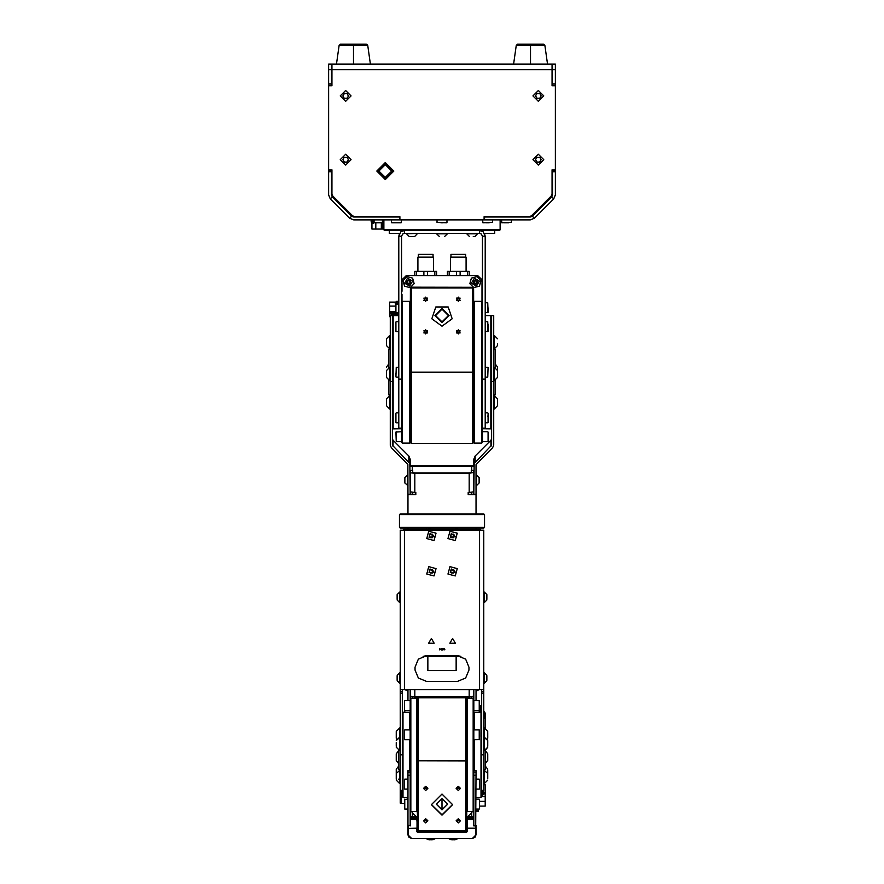 <?xml version="1.0" encoding="UTF-8"?>
<svg xmlns="http://www.w3.org/2000/svg" width="884" height="884" viewBox="0 0 884 884"><rect width="100%" height="100%" fill="white"/><g stroke="black" fill="none" stroke-linecap="round" stroke-linejoin="round"><path stroke-width="1.33" d="M336.439 64.035L339.102 45.416L353.445 45.416L339.102 45.416L340.384 44.2L353.445 44.2L340.506 44.2M513.56 64.035L516.212 45.416L530.555 45.416L516.212 45.416L517.494 44.2L530.555 44.2L517.615 44.2M370.44 64.035L367.788 45.416L353.445 45.416L367.788 45.416L367.313 44.543L340.55 44.2L366.33 44.2L353.445 44.2L353.445 45.416L353.445 44.2L346.716 44.2M547.561 64.035L544.898 45.416L530.555 45.416L544.898 45.416L544.378 44.498L517.67 44.2L543.45 44.2L530.555 44.2L530.555 45.416L530.555 44.2L523.825 44.2M399.491 217.066L353.666 217.066L351.655 216.237L332.307 196.889L331.478 194.878L331.478 170.303L328.649 170.303L328.649 194.878L330.307 198.889L349.655 218.237L353.666 219.906L399.491 219.906L399.922 217.066M328.649 83.87L328.649 85.295L331.478 85.295L331.478 64.035L328.649 64.035L328.649 83.87L331.478 83.87M555.351 69.703L555.351 64.035L552.522 64.035L552.522 69.703L555.351 69.703L555.351 83.87L552.522 83.87L552.522 85.295L555.351 85.295L555.351 83.87M555.351 171.728L555.351 170.303L552.522 170.303L552.522 171.728L555.351 171.728L555.351 194.878L553.693 198.889L534.345 218.237L530.334 219.906L399.491 219.906M328.649 170.303L328.649 85.715L331.909 85.715L331.909 64.035L552.091 64.035L552.091 85.715L555.351 85.715L555.351 170.303M353.445 44.2L366.33 44.2L353.445 44.2M530.555 44.2L543.45 44.2L530.555 44.2M401.612 428.784L401.612 428.188L398.783 428.188L398.783 428.784L401.612 428.784L401.612 442.365L402.331 443.072L402.331 301.378L409.414 301.378L409.414 443.072L402.331 443.072M398.783 428.188L398.783 236.194L400.916 231.763L404.452 230.525L384.617 230.525L383.91 229.818L383.91 219.906M494.72 230.525L494.72 233.365L484.454 233.365L485.217 236.194L482.388 236.194L482.388 428.784L485.217 428.784L485.217 236.194L483.084 231.763L479.548 230.525L404.452 230.525L404.452 233.365L402.684 233.984L401.612 236.194L401.612 428.188M401.612 236.194L398.783 236.194L399.557 233.365L389.28 233.365L389.28 230.525M473.316 236.481L474.796 236.481M413.06 236.481L410.717 236.481L413.06 236.481M413.093 236.481L414.607 236.481M473.879 494.289L474.2 463.548L491.581 445.204L491.592 315.544L493.714 315.544L493.714 445.204L492.642 447.779L476.056 464.686L476.012 506.388M407.988 494.708L407.878 464.465L391.358 447.779L390.308 445.437L390.286 315.544L392.408 315.544L392.419 445.204L409.8 463.548L410.121 494.289M412.673 470.443L410.541 470.476L412.673 470.443L412.673 472.553L414.795 472.896L469.205 472.896L471.327 472.553L471.327 470.443L473.459 470.443L473.459 472.818M410.541 472.818L414.795 473.249L414.795 492.543L415.856 492.543L415.856 494.631L408.419 494.631M479.128 480.012L479.128 482.244M479.128 477.813L479.128 479.625M479.128 482.841L479.128 477.647M404.872 477.647L404.872 482.841M404.872 478.255L404.872 477.68M497.615 371.711L497.615 373.678M497.615 377.026L497.615 371.004M386.385 370.937L386.385 377.026M497.615 345.257L497.615 344.296M497.615 345.357L497.615 343.975M386.385 340.031L386.385 339.136M386.385 345.257L386.385 343.058M386.385 338.97L386.385 345.357M497.615 368.197L497.615 370.937M497.615 377.346L494.255 380.706L494.255 367.247L497.615 370.606L497.615 367.49M497.615 400.154L497.615 403.568M497.615 405.48L497.615 399.181M386.385 399.082L386.385 405.48M493.714 349.556L495.139 349.556L495.139 367.368M495.139 380.595L495.139 394.894L493.714 394.894M390.286 394.894L388.861 394.894L388.861 380.595M388.861 367.368L388.861 349.556L390.286 349.556M407.988 825.402L410.121 825.402L410.121 772.163L407.988 772.163L407.988 834.949L409.049 837.413L411.546 838.352L408.419 835.258L408.253 825.402M407.988 770.704L410.121 770.704L407.988 770.671L407.988 772.163M476.012 770.671L473.879 770.704L476.012 770.671L476.012 772.163L473.879 772.163L473.879 825.402L476.012 825.402L476.012 828.186L475.581 825.402M475.747 825.402L476.012 772.163M402.331 720.99L402.949 721.222M408.419 825.402L410.264 825.844L410.264 819.501L416.64 819.501L410.264 819.501M407.988 828.452L416.64 828.231L417.06 831.236L417.06 819.457L417.06 828.186M473.084 838.297L476.012 834.949L475.581 828.231L475.581 835.258L472.443 838.352L474.951 837.413L475.581 835.258M410.121 824.463L410.121 825.192M469.492 818.893L468.642 817.092L468.642 818.772L469.769 818.893L473.736 818.893L473.736 817.335M416.64 831.402L417.491 832.253L466.509 832.253L467.36 831.402L467.36 828.231L475.581 828.231L475.581 825.844L473.736 825.844L473.736 819.026L467.36 819.026L466.94 831.104M417.06 831.678L417.06 830.54M410.264 817.148L416.64 816.706L417.06 821.877M466.94 817.335L466.94 819.457L467.36 816.706L473.316 816.706L473.736 817.346L468.642 817.092M466.509 831.303L417.06 831.236M410.684 816.915L410.684 817.722L414.508 817.722L414.508 816.915L410.684 816.915M410.684 818.893L410.264 817.346L410.264 819.026M414.508 818.893L415.358 817.092L414.508 816.915M487.692 773.478L487.692 770.45M396.308 769.345L396.308 779.235M485.217 763.787L487.692 760.273M487.692 755.389L487.692 758.958M487.692 760.549L487.692 754.074M396.308 753.975L396.308 760.373M487.692 737.93L487.692 732.626M487.692 732.703L487.692 735.665M396.308 736.505L396.308 731.698M396.308 737.831L396.308 736.836M396.308 731.632L396.308 737.93M400.198 691.763L400.198 754.814L402.331 754.814L402.331 691.763L400.198 691.763L400.198 689.642L483.802 689.642L483.802 691.763L481.669 691.763L481.669 693.178L483.802 693.178L483.802 691.763M402.331 790.241L400.198 790.241L400.198 754.814M483.802 693.178L483.802 790.241L481.669 790.241M483.802 689.642L483.802 530.234L400.198 530.234L400.198 689.642M486.918 680.039L486.918 675.951M397.082 675.951L397.082 680.039M486.918 599.341L486.918 595.252M397.082 595.252L397.082 599.341M487.692 746.295L487.692 740.461L487.692 746.295M487.692 778.461L487.692 773.412L487.692 778.461M396.308 742.604L396.308 746.295M487.692 731.355L484.344 727.996L484.344 750.571L487.692 747.212L485.217 750.45L485.217 769.699L483.802 769.699M400.198 769.699L398.783 769.699L398.783 750.45M482.388 236.194L481.316 233.984L479.548 233.365L479.548 230.525L499.383 230.525L500.09 229.818L383.91 229.818M398.817 222.735L393.999 222.735M446.674 222.735L437.039 222.448L446.674 222.735M482.631 222.448L492.543 222.448L482.907 222.735L482.631 219.906M485.824 222.735L486.885 222.735M501.515 222.448L511.427 222.448L501.792 222.735L501.515 219.906M504.421 222.735L506.388 222.735M379.943 222.735L375.125 222.735M371.147 219.906L371.147 222.028L373.921 222.028L374.219 220.613L372.827 220.613L372.827 219.906M491.592 316.251L490.885 315.544L490.885 428.895L483.095 428.784M482.388 302.085L481.669 301.378L481.669 443.072L482.388 442.365L482.388 428.784M481.669 301.378L474.586 301.378L474.586 443.072L481.669 443.072M474.586 301.378L473.879 302.085L473.879 442.365L474.586 443.072M392.408 428.188L393.115 428.895L393.115 315.201L397.369 315.544M393.115 428.895L400.905 428.784M409.414 443.072L410.121 442.365L410.121 302.085L409.414 301.378M410.452 287.178L410.121 372.219L473.879 372.219L473.636 287.278L410.452 287.178L411.248 287.985L472.752 287.985L473.548 287.178M395.955 327.268L395.955 324.229M395.955 376.893L396.231 367.258L395.955 376.893M395.955 373.501L395.955 374.628M395.955 420.176L395.955 416.055M395.955 417.104L395.955 419.546M396.231 431.735L396.231 441.657L395.955 432.022L401.612 431.735M395.955 310.162L395.955 305.345M488.045 415.469L488.045 420.22M488.045 420.154L488.045 419.458M487.846 415.9L488.045 417.104L488.045 416.055M488.045 367.545L487.769 377.181L488.045 367.545M487.769 331.588L487.769 321.677L488.045 331.312L485.217 331.588M488.045 327.268L488.045 329.047M488.045 324.903L488.045 324.229M488.045 327.179L488.045 324.992L488.045 327.179M487.769 312.715L487.769 302.792L488.045 312.428L485.217 312.715M488.045 309.798L488.045 307.831M488.045 434.287L488.045 439.105M466.211 275.587L417.789 275.587M402.043 291.333L402.043 279.841L406.297 275.587L452.553 275.587M463.183 275.587L477.703 275.587L481.957 279.841L481.957 291.333M433.503 271.333L433.503 257.167L417.911 257.167L417.911 271.333M433.072 257.167L433.072 254.338L418.342 254.338L418.342 257.167M414.85 271.333L414.85 275.587L414.85 271.333L414.85 275.587L414.85 271.333L436.563 271.333L436.563 275.587L436.563 271.333M466.089 271.333L466.089 257.167L450.497 257.167L450.497 271.333M465.658 257.167L465.658 254.338L450.928 254.338L450.928 257.167M447.437 271.333L447.437 275.587L447.437 271.333L447.437 275.587L447.437 271.333L469.15 271.333L469.15 275.587L469.15 271.333M398.783 301.378L396.662 301.378L396.662 304.14L398.076 304.439L398.076 303.057L398.783 303.057M479.548 710.935L479.548 712.128M404.452 708.084L404.452 711.996M404.529 712.305L404.541 703.498M402.331 713.255L402.331 796.617L403.038 797.324L403.038 712.305L404.452 712.305M409.414 729.808L409.414 712.305L403.038 712.305L402.331 713.012L403.038 712.305M409.414 770.671L409.414 739.731M410.828 698.471L416.497 698.139L416.497 811.49L410.828 811.49L410.828 698.471M407.988 775.268L410.121 775.268L410.121 698.846L410.828 698.139L416.497 698.139L417.204 698.846L417.204 696.935M416.497 811.49L417.204 810.783L417.204 698.846L416.497 698.139M479.548 712.305L481.669 713.012L480.962 712.305L480.962 797.324L476.012 797.324M481.669 713.255L481.669 796.617L480.962 797.324M480.962 712.305L474.586 712.305L474.586 729.808M474.586 739.731L474.586 770.671M473.172 698.471L473.172 811.49L467.503 811.49L467.503 698.139L473.172 698.471M473.879 689.642L473.879 775.268L476.012 775.268M473.172 698.139L473.879 698.846L473.172 698.139L467.503 698.139L466.796 698.846L466.796 696.935L466.686 831.015L418.342 830.595L417.535 831.358L466.476 831.347M418.342 830.595L418.342 697.785L465.658 697.785L465.658 760.936L417.204 760.815L417.524 831.347M479.261 739.731L479.261 729.808L479.548 739.444L473.879 739.731M479.548 732.538L479.548 736.67M473.879 710.471L479.261 710.471L479.261 700.548L479.261 712.305M479.548 707.41L479.548 705.167M479.548 801.887L479.548 806.528M404.452 737.179L404.452 732.361M404.452 732.781L404.452 734.438L404.541 732.759M404.452 786.075L404.452 782.086M404.739 799.169L404.739 809.081L404.452 799.445L407.988 799.169M404.452 707.918L404.452 700.835M478.133 810.076L478.133 811.49L478.133 810.031L476.719 809.954L476.719 811.368L476.012 811.368M458.365 528.102L400.198 528.102L483.802 528.102L484.509 527.394L399.491 527.394L399.491 514.643L484.509 514.643L483.802 513.936L400.198 513.936L458.365 513.936M434.685 513.936L444.177 513.936M424.298 513.936L417.69 513.936M422.165 513.936L420.265 513.936M446.431 513.936L439.823 513.936M460.84 513.936L454.232 513.936M457.172 513.936L450.564 513.936M480.498 513.936L478.609 513.936M405.391 513.936L412.994 513.936M433.436 513.936L430.541 513.936M480.255 530.234L480.255 529.527L461.868 529.527L461.868 530.234M422.132 530.234L422.132 529.527L403.745 529.527L403.745 530.234M423.093 656.337L425.701 655.862M458.299 655.862L460.907 656.337M474.94 236.481L477.493 233.785L466.73 233.785L469.393 236.481M444.696 236.481L447.381 233.785L436.619 233.785L439.304 236.481M417.27 233.365L406.507 233.785L409.204 236.481M479.128 477.57L476.432 474.874L476.432 485.647L479.128 482.951M407.568 485.57L407.568 474.874L404.872 477.57M476.432 689.642L476.432 691.155L478.852 689.642M407.568 691.078L407.568 689.642M386.385 377.346L389.745 380.706L389.745 367.247L386.385 370.606M497.615 338.793L494.255 335.434L494.255 348.893L497.615 345.534M386.385 345.534L389.745 348.893L389.745 335.434L386.385 338.793M497.615 398.905L494.255 395.546L494.255 409.016L497.615 405.657M386.385 405.657L389.745 409.016L389.745 395.546L386.385 398.905M417.491 832.253L417.06 830.916M466.509 832.253L467.36 831.402M414.972 819.026L410.264 818.893L415.137 818.849M473.316 818.893L473.316 817.722L469.492 817.722L469.492 816.915M484.344 769.699L484.344 783.511L487.692 780.152M396.308 780.152L399.656 783.511L399.656 769.699M396.308 747.212L399.656 750.571L399.656 727.996L396.308 731.355M486.918 675.299L484.222 672.602L484.222 683.376L486.918 680.68M397.082 680.68L399.778 683.376L399.778 672.602L397.082 675.299M486.918 594.601L484.222 591.915L484.222 602.678L486.918 599.982M397.082 599.982L399.778 602.678L399.778 591.915L397.082 594.601M401.093 222.735L391.734 222.735M382.208 222.735L372.849 222.735M411.248 287.985L411.248 443.425L410.121 442.287M472.752 287.985L472.752 443.425L473.879 442.287M395.955 331.312L395.955 321.964M395.955 422.486L395.955 413.137M395.955 312.428L395.955 303.079M488.045 413.137L488.045 422.486M488.045 432.022L488.045 441.37M404.739 712.305L404.739 710.471L410.121 710.471M479.548 779.401L479.548 788.749M479.548 799.445L479.548 808.805M404.452 739.444L404.452 730.096M404.452 788.749L404.452 779.401M425.989 528.102L458.011 528.102M425.757 838.352L427.978 839.634L432.177 839.745M435.58 838.352L433.359 839.634L429.149 839.745M448.42 838.352L450.641 839.634L454.851 839.745M458.243 838.352L456.022 839.634L451.823 839.745M442 326.174L431.889 318.826L435.757 306.947L448.243 306.947L452.111 318.826L442 326.174M376.816 171.021L385.325 162.512L393.822 171.021L385.325 179.518L376.816 171.021M392.408 171.021L385.325 163.927L378.242 171.021L385.325 178.104L392.408 171.021L385.325 163.927L378.242 171.021L385.325 178.104L392.408 171.021M391.7 171.021L385.325 164.645L378.949 171.021L385.325 177.397L391.7 171.021M442 322.627L449.083 315.544L442 308.461L434.917 315.544L442 322.627L449.083 315.544L442 308.461L434.917 315.544L442 322.627M442 321.92L448.376 315.544L442 309.168L435.624 315.544L442 321.92M468.863 818.849L473.736 819.026M452.63 638.491L455.393 643.265L449.868 643.265L452.63 638.491M431.37 638.491L434.132 643.265L428.607 643.265L431.37 638.491M458.299 297.123L460.133 300.317L456.453 300.317L458.299 297.123M458.299 329.71L460.133 332.903L456.453 332.903L458.299 329.71M425.701 297.123L427.547 300.317L423.867 300.317L425.701 297.123M425.701 329.71L427.547 332.903L423.867 332.903L425.701 329.71M425.701 333.964L423.867 330.782L427.547 330.782L425.701 333.964M425.701 333.577L424.198 330.97L427.215 330.97L425.701 333.577M425.701 301.378L423.867 298.184L427.547 298.184L425.701 301.378M425.701 300.991L424.198 298.383L427.215 298.383L425.701 300.991M458.299 333.964L456.453 330.782L460.133 330.782L458.299 333.964M458.299 333.577L456.785 330.97L459.802 330.97L458.299 333.577M458.299 301.378L456.453 298.184L460.133 298.184L458.299 301.378M458.299 300.991L456.785 298.383L459.802 298.383L458.299 300.991M474.288 284.073L474.288 280.217L477.625 282.151L474.288 284.073M410.53 283.256L406.673 283.256L408.607 279.919L410.53 283.256M440.586 649.254L439.525 649.873L439.525 648.646L440.586 649.254L441.293 648.547L442 649.254L441.293 649.961L440.586 649.254M340.263 95.914L345.644 101.306L351.036 95.914L345.644 90.533L340.263 95.914M340.263 159.684L345.644 165.065L351.036 159.684L345.644 154.291L340.263 159.684M532.964 95.914L538.356 101.306L543.737 95.914L538.356 90.533L532.964 95.914M532.964 159.684L538.356 165.065L543.737 159.684L538.356 154.291L532.964 159.684M426.408 681.354L418.397 678.028L415.082 670.017L415.082 667.177L418.397 659.166L426.408 655.84L457.592 655.84L465.603 659.166L468.918 667.177L468.918 670.017L465.603 678.028L457.592 681.354L426.408 681.354M426.707 538.588L434.066 540.566L436.033 533.207L428.685 531.24L426.707 538.588M426.707 574.014L434.066 575.981L436.033 568.633L428.685 566.655L426.707 574.014M447.967 538.588L455.315 540.566L457.293 533.207L449.934 531.24L447.967 538.588M447.967 574.014L455.315 575.981L457.293 568.633L449.934 566.655L447.967 574.014M473.979 284.604L477.846 283.565L476.819 279.698L472.94 280.725L473.979 284.604M411.06 283.565L410.021 279.698L406.154 280.725L407.181 284.604L411.06 283.565M479.371 281.079L474.332 278.173L471.426 283.212L476.465 286.118L479.371 281.079M407.535 278.173L404.629 283.212L409.668 286.118L412.574 281.079L407.535 278.173M436.331 804.23L442 809.866L447.669 804.23L442 798.595L436.331 804.23M452.63 804.606L442 815.17L431.37 804.606L442 794.042L452.63 804.606M452.63 804.418L442 814.794L431.37 804.418M436.331 804.153L442 809.788L447.669 804.142M442 799.302L442 809.158L442 799.302M444.829 649.254L444.122 649.961L443.414 649.254L444.122 648.547L444.829 649.254M442 649.254L442.707 648.547L443.414 649.254L442.707 649.961L442 649.254M430.022 533.571L433.978 536.599L429.038 537.251L430.022 533.571M430.022 568.987L433.978 572.025L429.038 572.666L430.022 568.987M451.282 533.571L455.227 536.599L450.299 537.251L451.282 533.571M451.282 568.987L455.227 572.025L450.299 572.666L451.282 568.987M399.491 527.394L400.198 528.102M484.078 217.066L530.334 217.066L532.345 216.237L551.693 196.889L552.522 194.878L552.522 171.728M552.522 83.87L552.091 68.212M331.909 68.212L331.478 69.703L328.649 69.703M484.509 217.066L484.509 219.906M371.866 217.066L354.617 216.646L352.617 215.806L332.738 195.939L331.909 193.928L331.909 169.883L328.649 169.883M555.351 169.883L552.091 169.883L552.091 193.928L551.262 195.939L531.383 215.806L529.383 216.646L512.134 217.066M551.262 195.939L531.383 215.806M552.091 169.883L552.091 193.928M352.617 215.806L332.738 195.939M331.909 193.928L331.909 169.883M529.383 216.646L484.078 216.646L484.078 219.906M399.922 219.906L399.922 216.646L354.617 216.646M344.362 93.439L347.158 93.627L348.362 96.102L347.136 98.29M346.937 98.4L344.13 98.179L342.848 96.025M348.362 96.102L347.158 98.179L344.451 98.356M344.13 98.212L342.937 95.737L344.152 93.549M347.158 93.66L348.451 95.815M342.937 95.737L344.451 93.472L346.848 93.472M344.362 157.208L347.158 157.385L348.362 159.86L347.136 162.059M346.937 162.159L344.451 162.126L342.848 159.783M348.362 159.86L346.848 162.126L344.451 162.126M344.13 161.971L342.937 159.496L344.152 157.308M347.158 157.418L348.451 159.573M342.937 159.496L344.13 157.418L346.848 157.242M537.063 93.439L539.87 93.627L541.063 96.102L539.848 98.29M539.638 98.4L536.842 98.179L535.549 96.025M541.063 96.102L539.87 98.179L537.152 98.356M536.842 98.212L535.638 95.737L536.864 93.549M539.87 93.66L541.152 95.815M535.638 95.737L537.152 93.472L539.549 93.472M537.063 157.208L539.87 157.385L541.063 159.86L539.848 162.059M539.638 162.159L537.152 162.126L535.549 159.783M541.063 159.86L539.549 162.126L537.152 162.126M536.842 161.971L535.638 159.496L536.864 157.308M539.87 157.418L541.152 159.573M535.638 159.496L536.842 157.418L539.549 157.242M353.445 64.035L353.445 45.416L353.445 64.035M530.555 64.035L530.555 45.416L530.555 64.035M479.548 233.365L404.452 233.365M410.121 689.642L410.121 698.846L410.828 698.139M392.408 438.762L393.026 440.265L408.872 456.078L410.121 459.083L410.121 465.161M476.012 689.642L476.012 700.548M473.879 465.161L473.879 459.083L475.128 456.078L475.128 462.177M407.988 529.527L407.988 528.102L407.988 529.527M407.988 700.548L407.988 689.642M407.988 494.222L410.121 494.222M473.879 494.222L476.012 494.222M410.121 465.846L473.879 465.846M491.592 438.762L490.974 440.265L475.128 456.078M473.879 466.056L410.121 466.056M407.988 513.936L407.988 495.051M414.795 689.642L414.795 696.935L469.205 696.935L469.205 689.642M468.144 494.289L475.581 494.289L476.012 495.051L476.012 513.936M476.012 528.102L476.012 529.527M475.581 494.631L468.144 494.631L468.144 492.543L469.205 492.543L469.205 473.249L414.795 473.249M408.419 494.289L415.856 494.289M476.012 495.051L475.581 494.289M410.541 470.476L410.541 491.847L414.795 492.543M414.795 696.935L410.541 696.238L410.541 689.642M473.459 689.642L473.459 696.238L469.205 696.935M469.205 473.249L473.459 472.553L473.459 491.847L469.205 492.543M407.988 833.745L407.988 828.109M412.242 812.186L410.342 811.015M473.658 811.015L471.758 812.186M400.198 790.241L400.198 803.07L404.452 803.711M410.916 838.297L408.419 835.258M473.736 823.999L473.879 825.192M476.012 828.452L476.012 833.8M417.06 823.999L417.204 827.678M466.94 828.673L466.94 823.999M466.796 830.562L466.796 829.999M410.264 824.441L410.264 825.192M466.94 830.54L466.63 831.137M402.331 689.642L402.331 691.763M481.669 691.763L481.669 689.642M483.802 754.814L481.669 754.814L481.669 693.178M430.353 537.671L429.326 535.903L430.353 534.124L432.398 534.124L433.414 535.903L432.398 537.671L430.353 537.671M430.353 573.097L429.326 571.318L430.353 569.55L432.398 569.55L433.414 571.318L432.398 573.097L430.353 573.097M451.602 537.671L450.586 535.903L451.602 534.124L453.647 534.124L454.674 535.903L453.647 537.671L451.602 537.671M451.602 573.097L450.586 571.318L451.602 569.55L453.647 569.55L454.674 571.318L453.647 573.097L451.602 573.097M400.198 770.052L396.308 773.412M484.344 737.101L487.692 740.461L483.802 737.101M437.039 219.906L437.039 222.448M443.138 222.735L440.862 222.735M489.228 222.735L486.951 222.735M508.51 222.735L506.554 222.735M379.579 222.735L377.612 222.735M377.446 222.735L375.402 222.735M374.219 219.906L374.219 220.613M381.358 222.735L381.358 229.111L375.833 229.111L375.799 222.735L375.799 229.111L371.899 229.111L371.899 223.442L373.28 223.442L373.258 222.735L373.28 223.442M372.827 220.613L372.573 222.028L371.7 222.028L371.899 223.442M383.534 222.271L383.667 224.613L383.667 222.271L383.269 223.155M383.336 223.155L383.534 224.613M383.91 224.58L383.91 225.928M383.667 226.26L383.667 225.188M383.91 224.039L383.59 225.188M383.534 226.26L382.96 223.729M383.203 223.155L383.534 220.624L383.203 223.155M383.534 220.624L382.96 223.155M383.91 220.956L383.91 222.845M383.667 221.696L383.91 222.304M383.667 220.624L383.59 221.696M383.91 226.558L383.534 227.619L382.772 223.729M383.534 227.619L383.91 226.403M382.772 223.155L383.534 219.906M382.661 223.729L382.661 223.155M383.91 228.216L382.816 219.906M383.601 228.403L382.628 228.403L381.534 222.735M381.358 229.111L383.91 229.111M398.783 367.258L396.231 367.258M395.955 309.875L395.955 307.831M395.955 307.665L395.955 305.709M485.217 377.181L487.769 377.181M488.045 327.334L487.846 328.539M488.045 436.696L488.045 438.74M402.043 301.002L402.043 298.35M402.043 300.019L402.043 299.333M481.957 279.841L481.957 301.654L481.957 279.841M402.043 294.361L402.043 301.654M456.52 271.333L456.542 275.587L459.194 275.587M457.536 275.587L458.21 275.587M404.552 286.195L403.071 280.67L407.115 276.615L412.651 278.095L414.132 283.631L410.828 286.935L414.132 283.631L412.651 278.095L407.115 276.615L403.071 280.67L404.552 286.195L410.088 287.676L404.552 286.195M471.349 278.095L476.885 276.615L480.929 280.67L479.448 286.195L473.802 287.565L479.448 286.195L480.929 280.67L476.885 276.615L471.349 278.095L469.868 283.631L471.349 278.095M473.172 286.935L469.868 283.631L473.172 286.935M398.783 304.439L398.076 304.439M395.955 306.03L389.568 306.03L389.568 302.118L395.236 302.118L395.236 303.499L395.955 303.477L395.236 303.499M396.662 301.93L395.236 302.118M398.076 303.057L396.231 302.792M395.955 311.577L389.568 311.577L389.568 306.03M396.408 313.754L394.065 313.886L396.408 313.886L395.524 313.488M395.524 313.555L394.065 313.754M392.419 313.886L394.96 314.461L393.49 313.82M394.96 314.218L393.49 313.886M392.419 313.754L394.96 313.19M398.065 313.754L395.524 313.124M398.065 313.886L395.524 314.461L396.993 313.82M396.993 313.886L395.524 314.218M394.673 314.571L391.059 313.754L394.96 312.991M391.059 313.754L394.96 314.549M395.524 314.549L398.783 313.82M398.629 313.886L395.8 314.571M395.524 312.991L398.783 313.754M394.96 312.881L395.524 312.881M393.59 314.87L390.286 313.82L398.783 313.046M398.783 314.605L396.894 314.87M390.286 313.82L390.286 312.859L395.955 311.754M398.021 314.748L398.783 314.969M391.247 315.544L392.463 314.748M389.568 306.063L395.955 306.063M389.568 311.577L389.568 316.682L390.286 316.682M397.369 314.826L398.507 315.544M391.966 315.544L393.115 314.826M476.012 700.515L476.719 700.548M484.078 711.918L485.217 713.145L484.078 711.189M479.548 711.167L480.686 711.167M479.548 711.896L480.686 711.896M477.283 700.548L476.719 700.515M485.217 713.145L485.217 728.118M483.802 714.25L484.929 713.244L484.078 712.338M484.929 713.244L484.929 716.979L483.802 717.985M483.802 713.686L483.802 705.056M481.669 704.769L480.686 705.509L481.669 706.239M483.802 718.327L485.217 718.327M425.701 822.927L423.58 820.805L427.834 820.805L425.701 822.927M425.701 790.517L423.58 788.406L427.834 788.406L425.701 790.517M458.299 822.927L456.166 820.805L460.42 820.805L458.299 822.927M458.299 790.517L456.166 788.406L460.42 788.406L458.299 790.517M458.807 786.705L457.79 786.705M426.21 786.705L425.193 786.705M465.658 830.595L465.658 760.936L466.796 760.815L466.796 830.474M404.452 707.41L404.452 705.244M458.299 786.296L460.42 788.406L456.166 788.406L458.299 786.296M458.299 786.638L460.034 788.362L456.553 788.362L458.299 786.638M459.912 787.721L456.674 787.721M458.299 818.694L460.42 820.805L456.166 820.805L458.299 818.694M458.299 819.037L460.034 820.772L456.553 820.772L458.299 819.037M459.912 820.12L456.674 820.12M425.701 786.296L427.834 788.406L423.58 788.406L425.701 786.296M425.701 786.638L427.447 788.362L423.966 788.362L425.701 786.638M427.326 787.721L424.088 787.721M425.701 818.694L427.834 820.805L423.58 820.805L425.701 818.694M425.701 819.037L427.447 820.772L423.966 820.772L425.701 819.037M427.326 820.12L424.088 820.12M471.758 816.706L471.758 811.49M412.242 811.49L412.242 816.706M467.227 811.214L466.796 811.656M467.459 811.446L466.796 812.186M417.204 811.656L416.773 811.214M417.204 812.186L416.541 811.446M416.419 816.706L412.242 812.562M471.758 812.562L467.581 816.706M476.012 809.954L476.719 809.954M481.669 796.55L485.217 796.55L485.217 806.064L479.548 806.064M476.719 811.368L478.133 811.446M479.548 801.479L485.217 801.479M484.2 783.511L484.918 784.826M481.669 792.628L482.366 792.628L481.669 791.799M482.366 792.628L481.669 792.683M481.669 793.744L482.366 792.915L481.669 792.915M482.366 792.915L481.669 793.799M481.669 791.401L483.725 792.628L481.669 794.141M483.725 792.915L481.669 791.456M481.669 790.451L484.509 792.771L481.669 795.092M484.509 792.771L484.509 793.622L481.669 795.931M485.217 801.401L479.548 801.401M485.217 796.55L485.217 784.826L483.802 784.826M430.828 528.533L428.464 528.533M456.995 528.533L455.459 528.533M422.132 529.527L461.868 529.527M427.834 656.337L427.834 670.514L456.166 670.514L456.166 656.337L425.701 656.337M458.299 656.337L456.166 656.337M328.649 171.728L331.478 171.728M551.693 196.889L553.693 198.889M532.345 216.237L534.345 218.237M330.307 198.889L332.307 196.889M349.655 218.237L351.655 216.237M552.091 69.703L331.909 69.703M485.217 428.188L482.388 428.188M482.388 379.103L485.217 379.103M401.612 379.103L398.783 379.103M493.714 381.446L491.592 381.446M392.408 381.446L390.286 381.446M471.758 698.139L471.758 696.791M412.242 696.791L412.242 698.139M393.026 440.265L393.026 446.453M408.872 462.177L408.872 456.078M490.974 440.265L490.974 446.453M412.242 465.934L412.242 470.443M412.242 492.399L412.242 494.289M471.758 494.289L471.758 492.399M471.758 470.443L471.758 465.934M401.447 790.241L401.447 803.39M407.369 797.324L407.369 799.169M466.94 828.186L467.36 819.501L473.736 819.501M415.358 818.772L415.358 817.092M400.198 693.178L402.331 693.178M479.548 689.642L479.548 530.234M404.452 530.234L404.452 689.642M416.618 275.587L416.618 271.333M423.933 275.587L423.933 271.333M427.48 275.587L427.48 271.333M434.795 275.587L434.795 271.333M449.205 275.587L449.205 271.333M460.067 275.587L460.067 271.333M467.382 275.587L467.382 271.333M466.796 698.924L465.658 696.935M417.204 698.924L418.342 696.935M466.796 811.578L467.15 811.147L466.796 811.578M416.85 811.147L417.204 811.578L416.85 811.147M463.835 530.234L463.835 529.527M420.165 529.527L420.165 530.234M475.227 529.527L475.227 530.234M408.773 530.234L408.773 529.527M414.718 236.481L417.27 233.785M471.327 470.443L473.459 470.443M407.988 485.647L404.872 482.951M407.988 691.155L405.148 689.642M495.139 363.854L497.615 367.092M388.861 363.854L386.385 367.092M473.316 816.706L467.36 816.706M416.64 816.706L410.684 816.706M411.557 838.352L472.443 838.352M485.217 765.942L487.692 769.179M399.656 779.279L398.585 779.102M398.783 765.942L396.308 769.179M485.217 750.56L487.692 753.798M398.783 750.56L396.308 753.798M398.783 763.787L396.308 760.549M487.482 739.278L487.692 738.096M396.518 739.278L396.308 738.096M399.656 737.101L396.308 740.461L400.198 737.101M483.802 770.052L487.692 773.412M500.09 229.818L500.09 219.906M401.369 222.448L401.369 219.906M391.457 222.448L391.457 219.906M446.961 222.448L446.961 219.906M492.543 222.448L492.543 219.906M511.427 222.448L511.427 219.906M382.485 222.448L382.485 219.906M491.592 428.188L490.885 428.895M490.885 315.544L485.217 315.544M392.408 316.251L393.115 315.544L398.783 315.544M401.612 302.085L402.331 301.378M472.752 443.425L411.248 443.425M396.231 331.588L398.783 331.588M396.231 321.677L398.783 321.677M396.231 377.181L398.783 377.181M396.231 422.773L398.783 422.773M396.231 412.85L398.783 412.85M396.231 441.657L401.612 441.657M396.231 312.715L398.783 312.715M487.769 412.85L485.217 412.85M487.769 422.773L485.217 422.773M487.769 367.258L485.217 367.258M487.769 321.677L485.217 321.677M487.769 302.792L485.217 302.792M487.769 431.735L482.388 431.735M487.769 441.657L482.388 441.657M397.192 315.013L393.292 315.013M480.686 712.305L480.686 705.509M403.038 797.324L407.988 797.324M410.121 713.012L409.414 712.305M410.121 810.783L410.828 811.49M473.879 713.012L474.586 712.305M473.879 810.783L473.172 811.49M466.796 810.783L467.503 811.49M466.796 698.846L467.503 698.139M418.22 831.612L465.78 831.612M479.261 779.124L476.012 779.124M479.261 789.036L476.012 789.036M479.261 729.808L473.879 729.808M479.261 700.548L473.879 700.548M479.261 799.169L476.012 799.169M479.261 809.081L476.012 809.081M404.739 739.731L410.121 739.731M404.739 729.808L410.121 729.808M404.739 789.036L407.988 789.036M404.739 779.124L407.988 779.124M404.739 809.081L407.988 809.081M404.739 700.548L410.121 700.548M476.012 811.49L478.133 811.49M399.491 514.643L400.198 513.936M484.509 527.394L484.509 514.643M426.408 528.533L426.408 529.527M457.592 528.533L457.592 529.527"/></g></svg>
